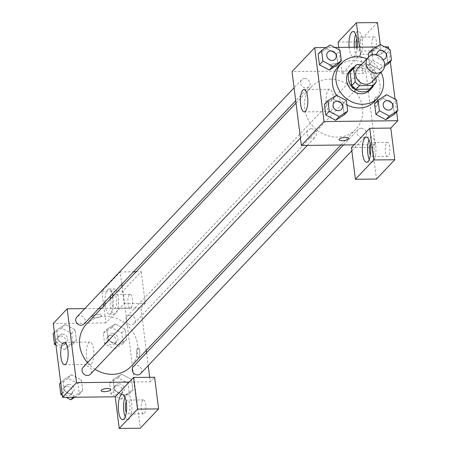 <?xml version="1.0" encoding="UTF-8"?>
<svg xmlns="http://www.w3.org/2000/svg" width="451" height="451" viewBox="0 0 451 451"><rect width="100%" height="100%" fill="white"/><g stroke="black" fill="none" stroke-linecap="round" stroke-linejoin="round"><path stroke-width="0.34" stroke-dasharray="2.25 1.69" d="M357.852 68.276A9.781 8.716 -136.5 0 1 363.782 65.773A9.781 8.716 -136.5 0 1 373.112 71.557A9.781 8.716 -136.5 0 1 372.047 81.732M375.841 77.73L374.629 68.118A13.276 11.833 -136.5 0 0 370.372 64.375L361.454 64.476M376.337 81.654L372.853 85.335L371.139 71.799L374.629 68.118M370.372 64.375L366.883 68.056L353.375 68.208L356.859 64.527M366.883 68.056A13.276 11.833 -136.5 0 1 371.139 71.799M372.853 85.335A13.276 11.833 -136.5 0 1 371.1 87.815M351.825 69.55A13.276 11.833 -136.5 0 1 353.375 68.208M373.761 85.008A13.97 12.453 43.5 0 0 374.629 78.536A13.97 12.453 43.5 0 0 354.492 66.737M349.581 70.914A13.97 12.453 -136.5 0 1 358.055 67.329A13.97 12.453 -136.5 0 1 372.887 80.374A13.97 12.453 -136.5 0 1 369.859 90.132M366.826 58.81A25.143 22.409 -136.5 0 1 381.022 72.261M337.985 66.9A25.143 22.409 -136.5 0 1 353.234 60.457A25.143 22.409 -136.5 0 1 377.228 75.328A25.143 22.409 -136.5 0 1 374.482 101.498M346.92 104.863A25.143 22.409 -136.5 0 1 336.519 95.279M372.368 54.96L373.073 60.558L369.589 64.239L368.659 56.899L369.589 64.239L379.471 69.477M376.788 48.127L386.676 53.37L388.023 64.031L386.676 53.37L376.782 48.139L368.247 53.59L376.782 48.139L380.272 44.463M369.589 64.239L379.477 69.465L388.012 64.019M326.648 48.691L336.531 53.934L337.878 64.594L336.531 53.934L326.642 48.702L318.107 54.148L326.642 48.702L330.126 45.027M329.337 70.029L337.872 64.583M385.825 119.695L375.937 114.458M396.508 99.919L393.018 103.6L394.366 114.261L393.018 103.6L383.13 98.369L374.584 103.803L383.119 98.357M386.614 94.693L383.13 98.369L393.013 103.612M396.649 111.854L395.042 99.147M390.301 61.624L388.694 48.917M384.866 46.893L376.303 46.989M334.721 47.456L326.158 47.552M332.996 98.921L342.878 104.164L344.226 114.825L342.878 104.164L332.99 98.932L324.455 104.378M335.679 120.259L344.214 114.813M348.753 138.451L348.753 138.446A4.888 1.5 172.8 0 0 344.581 137.487A4.888 1.5 172.8 0 0 339.293 139.111A4.888 1.5 172.8 0 0 339.051 139.669A4.888 1.5 172.8 0 0 339.051 139.675L339.051 139.669M369.239 159.417A12.572 4.194 -90.6 0 0 371.906 162.168A12.572 4.194 -90.6 0 0 375.689 145.459A12.572 4.194 -90.6 0 0 371.624 137.025A12.572 4.194 -90.6 0 0 369.019 139.838M370.226 144.213A6.985 2.334 89.4 0 1 370.931 143.001A6.985 2.334 89.4 0 1 371.686 142.612A6.985 2.334 89.4 0 1 374.054 148.418A6.985 2.334 89.4 0 1 372.599 156.193A6.985 2.334 89.4 0 1 371.844 156.582A6.985 2.334 89.4 0 1 370.35 155.014M386.732 142.826A6.985 2.334 89.4 0 1 387.488 142.437A6.985 2.334 89.4 0 1 389.895 149.394A6.985 2.334 89.4 0 1 387.646 156.407A6.985 2.334 89.4 0 1 385.278 150.6A6.985 2.334 89.4 0 1 386.732 142.826M351.425 147.618L372.492 147.381L376.489 179.041M354.041 144.861L375.108 144.624L372.492 147.381M331.107 110.969A11.174 3.732 -90.6 0 0 333.43 98.532A11.174 3.732 -90.6 0 0 329.647 89.242A11.174 3.732 -90.6 0 0 326.045 100.46A11.174 3.732 -90.6 0 0 329.895 111.589A11.174 3.732 -90.6 0 0 331.107 110.969M339.18 65.141A4.888 1.5 172.8 0 0 339.423 64.583A4.888 1.5 172.8 0 0 334.383 63.704A4.888 1.5 172.8 0 0 329.72 65.807A4.888 1.5 172.8 0 0 333.892 66.771A4.888 1.5 172.8 0 0 339.18 65.141A4.888 1.5 -7.2 0 1 333.892 66.776A4.888 1.5 -7.2 0 1 329.72 65.812A4.888 1.5 -7.2 0 1 334.383 63.709A4.888 1.5 -7.2 0 1 339.423 64.589A4.888 1.5 -7.2 0 1 339.18 65.147M338.763 47.411L342.095 73.755L360.394 54.441L381.461 54.21L388.435 46.853M338.092 42.095L359.159 41.858L363.162 73.519L365.778 70.756L292.039 71.585M357.265 47.203A12.572 4.194 89.4 0 1 353.308 56.702A12.572 4.194 89.4 0 1 349.136 47.293M360.394 54.441L359.475 47.175M354.401 47.237A12.572 4.194 -90.6 0 0 358.573 56.646A12.572 4.194 -90.6 0 0 362.356 39.936A12.572 4.194 -90.6 0 0 358.291 31.502A12.572 4.194 -90.6 0 0 355.692 34.315M356.893 38.685A6.985 2.334 89.4 0 1 357.598 37.478A6.985 2.334 89.4 0 1 358.353 37.089A6.985 2.334 89.4 0 1 360.721 42.896A6.985 2.334 89.4 0 1 359.267 50.67A6.985 2.334 89.4 0 1 358.511 51.059A6.985 2.334 89.4 0 1 356.38 47.214M373.4 37.298A6.985 2.334 89.4 0 1 374.155 36.909A6.985 2.334 89.4 0 1 376.568 43.871A6.985 2.334 89.4 0 1 374.313 50.878A6.985 2.334 89.4 0 1 371.945 45.072A6.985 2.334 89.4 0 1 373.4 37.298M381.461 54.21L380.238 44.486M342.095 73.755L363.162 73.519M377.464 22.55L359.159 41.858M374.584 103.324A4.888 1.635 -90.6 0 0 376.162 106.605A4.888 1.635 -90.6 0 0 377.741 101.695A4.888 1.635 -90.6 0 0 376.049 96.824A4.888 1.635 -90.6 0 0 374.584 103.324A4.888 1.635 89.4 0 1 376.049 96.824A4.888 1.635 89.4 0 1 377.735 101.695A4.888 1.635 89.4 0 1 376.157 106.605A4.888 1.635 89.4 0 1 374.578 103.324M375.108 144.624L365.778 70.756M361.217 128.191A5.029 4.482 -136.5 0 1 366.015 131.162A5.029 4.482 -136.5 0 1 365.468 136.399A5.029 4.482 -136.5 0 1 358.731 136.191A5.029 4.482 -136.5 0 1 358.167 129.476A5.029 4.482 -136.5 0 1 361.217 128.191M354.869 77.961A5.029 4.482 -136.5 0 1 359.667 80.932A5.029 4.482 -136.5 0 1 359.12 86.169A5.029 4.482 -136.5 0 1 352.389 85.961A5.029 4.482 -136.5 0 1 351.819 79.252A5.029 4.482 -136.5 0 1 354.869 77.961M311.072 128.755A5.029 4.482 -136.5 0 1 315.875 131.726A5.029 4.482 -136.5 0 1 315.322 136.963A5.029 4.482 -136.5 0 1 308.591 136.754A5.029 4.482 -136.5 0 1 308.022 130.04A5.029 4.482 -136.5 0 1 311.072 128.755M304.729 78.525A5.029 4.482 -136.5 0 1 309.527 81.496A5.029 4.482 -136.5 0 1 308.98 86.733A5.029 4.482 -136.5 0 1 302.243 86.524A5.029 4.482 -136.5 0 1 301.68 79.81A5.029 4.482 -136.5 0 1 304.729 78.525M329.906 79.088A30.736 27.393 -136.5 0 1 359.233 97.264A30.736 27.393 -136.5 0 1 355.878 129.251A30.736 27.393 -136.5 0 1 314.73 127.988A30.736 27.393 -136.5 0 1 311.269 86.964A30.736 27.393 -136.5 0 1 329.906 79.088M86.406 324.184A30.736 27.393 -136.5 0 1 105.044 316.303A30.736 27.393 -136.5 0 1 134.37 334.484A30.736 27.393 -136.5 0 1 131.016 366.466M95.105 369.284A30.736 27.393 -136.5 0 1 87.483 362.705M84.117 323.953A5.029 4.482 43.5 0 0 84.67 318.716A5.029 4.482 43.5 0 0 79.866 315.745A5.029 4.482 43.5 0 0 76.817 317.03M133.304 366.697A5.029 4.482 -136.5 0 1 136.354 365.411A5.029 4.482 -136.5 0 1 141.152 368.382A5.029 4.482 -136.5 0 1 140.605 373.62M130.012 315.181A5.029 4.482 -136.5 0 1 134.81 318.152A5.029 4.482 -136.5 0 1 134.263 323.39A5.029 4.482 -136.5 0 1 127.526 323.181A5.029 4.482 -136.5 0 1 126.962 316.467A5.029 4.482 -136.5 0 1 130.012 315.181M83.164 367.261A5.029 4.482 -136.5 0 1 86.214 365.975A5.029 4.482 -136.5 0 1 91.012 368.946A5.029 4.482 -136.5 0 1 90.465 374.183M103.753 305.885L105.9 322.927L119.848 308.213L140.915 307.977L146.271 350.376M146.564 352.71L148.199 365.609M149.676 377.301L150.245 381.845L154.603 377.245M122.052 286.577L124.205 303.619L119.848 308.213L101.345 308.422M98.814 308.45L84.805 308.608M129.178 382.082L150.245 381.845M137.589 348.11A4.888 1.635 -90.6 0 0 136.574 353.55A4.888 1.635 -90.6 0 0 138.226 357.615A4.888 1.635 -90.6 0 0 139.804 352.71A4.888 1.635 -90.6 0 0 138.119 347.839A4.888 1.635 -90.6 0 0 137.589 348.11A4.888 1.635 89.4 0 1 138.113 347.839A4.888 1.635 89.4 0 1 139.799 352.71A4.888 1.635 89.4 0 1 138.226 357.615A4.888 1.635 89.4 0 1 136.568 353.55A4.888 1.635 89.4 0 1 137.583 348.11M142.696 400.274A6.985 2.334 -90.6 0 0 141.242 408.048A6.985 2.334 -90.6 0 0 143.61 413.855A6.985 2.334 -90.6 0 0 145.865 406.841A6.985 2.334 -90.6 0 0 143.452 399.885A6.985 2.334 -90.6 0 0 142.696 400.274M129.369 294.745A6.985 2.334 -90.6 0 0 127.915 302.52A6.985 2.334 -90.6 0 0 130.277 308.326A6.985 2.334 -90.6 0 0 132.532 301.319A6.985 2.334 -90.6 0 0 130.119 294.356A6.985 2.334 -90.6 0 0 129.369 294.745M136.078 271.778L141.276 271.722L122.971 291.03L140.3 428.213M141.276 271.722L145.273 303.382L140.915 307.977M126.19 401.661A6.985 2.334 89.4 0 1 126.894 400.449A6.985 2.334 89.4 0 1 127.65 400.06A6.985 2.334 89.4 0 1 130.018 405.866A6.985 2.334 89.4 0 1 128.563 413.64A6.985 2.334 89.4 0 1 127.808 414.029A6.985 2.334 89.4 0 1 126.314 412.462M125.209 416.865A12.572 4.194 -90.6 0 0 127.87 419.616A12.572 4.194 -90.6 0 0 131.653 402.906A12.572 4.194 -90.6 0 0 127.588 394.473A12.572 4.194 -90.6 0 0 124.989 397.286M112.863 296.132A6.985 2.334 89.4 0 1 113.567 294.926A6.985 2.334 89.4 0 1 114.323 294.537A6.985 2.334 89.4 0 1 116.73 301.493A6.985 2.334 89.4 0 1 114.475 308.507A6.985 2.334 89.4 0 1 112.254 304.059A6.985 2.334 89.4 0 1 112.773 296.363M110.264 299.019A12.572 4.194 -90.6 0 0 114.543 314.093A12.572 4.194 -90.6 0 0 118.32 297.384A12.572 4.194 -90.6 0 0 114.255 288.95A12.572 4.194 -90.6 0 0 110.568 296.048M112.88 296.251A12.572 4.194 89.4 0 1 113.054 297.44A12.572 4.194 89.4 0 1 109.272 314.15A12.572 4.194 89.4 0 1 105.077 304.487M104.942 301.984A12.572 4.194 89.4 0 1 108.99 289.006A12.572 4.194 89.4 0 1 112.429 294.086M121.759 284.243L120.208 271.959L101.903 291.267L103.454 303.551M120.208 271.959L133.541 271.806M101.903 291.267L122.971 291.03M124.205 303.619L145.273 303.382M120.874 399.208L129.414 393.774L128.067 383.113L118.179 377.887L109.632 383.322L110.98 393.982L120.874 399.208L124.358 395.533L132.893 390.087L131.557 379.438L121.663 374.206L113.128 379.652M118.179 377.887L121.663 374.206L113.122 379.641L114.469 390.307L124.352 395.544M109.632 383.322L113.122 379.641L114.469 390.307L124.358 395.533L132.904 390.098L131.557 379.438L121.669 374.195M73.107 397.263L74.218 396.096L82.753 390.651L81.411 379.996L71.529 374.758M74.697 397.246L79.275 394.337L77.927 383.677L68.033 378.451L71.523 374.77L62.977 380.204L64.324 390.865L74.218 396.096L82.758 390.662L81.411 379.996L71.523 374.77L62.988 380.216M60.699 382.611L62.977 380.204L64.324 390.865L74.212 396.108M55.958 345.088L64.386 349.542L67.87 345.866L76.405 340.42L75.069 329.766L65.181 324.528M64.386 349.542L72.927 344.107L71.579 333.447L61.691 328.221L65.175 324.54L56.634 329.974L57.982 340.635L67.87 345.866L76.416 340.432L75.069 329.766L65.175 324.54L56.64 329.985M54.351 332.381L56.634 329.974L57.982 340.635L67.864 345.878M114.526 348.978L123.072 343.544L121.725 332.883L111.831 327.657L103.29 333.092L104.638 343.752L114.526 348.978L118.01 345.303L126.556 339.868L125.209 329.207L115.321 323.976L106.786 329.422M111.831 327.657L115.321 323.976L106.774 329.41L108.122 340.077L118.004 345.314M103.29 333.092L106.774 329.41L108.122 340.077L118.01 345.303L126.545 339.857M123.072 343.544L126.556 339.868L125.209 329.207L115.326 323.965M105.9 322.927L53.235 323.514M91.429 363.816A11.174 3.732 -90.6 0 0 93.752 351.38A11.174 3.732 -90.6 0 0 89.969 342.089A11.174 3.732 -90.6 0 0 86.366 353.308A11.174 3.732 -90.6 0 0 90.223 364.442A11.174 3.732 -90.6 0 0 91.429 363.816M101.249 316.157A4.888 1.5 172.8 0 0 101.486 315.593A4.888 1.5 172.8 0 0 96.452 314.719A4.888 1.5 172.8 0 0 91.79 316.822A4.888 1.5 172.8 0 0 95.956 317.78A4.888 1.5 172.8 0 0 101.249 316.157A4.888 1.5 -7.2 0 1 95.962 317.786A4.888 1.5 -7.2 0 1 91.79 316.822A4.888 1.5 -7.2 0 1 96.452 314.719A4.888 1.5 -7.2 0 1 101.492 315.599A4.888 1.5 -7.2 0 1 101.249 316.157M110.822 389.461L110.822 389.455A4.888 1.5 172.8 0 0 110.822 389.455A4.888 1.5 172.8 0 0 106.65 388.497A4.888 1.5 172.8 0 0 101.362 390.121A4.888 1.5 172.8 0 0 101.12 390.684L101.12 390.684M61.691 328.221L53.145 333.655M62.435 334.129A5.029 4.482 -136.5 0 1 67.238 337.106A5.029 4.482 -136.5 0 1 66.686 342.343A5.029 4.482 -136.5 0 1 59.955 342.134A5.029 4.482 -136.5 0 1 59.385 335.42A5.029 4.482 -136.5 0 1 62.435 334.129M72.927 344.107L76.416 340.432M71.579 333.447L75.069 329.766M55.698 343.042L57.982 340.635M60.693 335.972A5.029 4.482 -136.5 0 1 65.491 338.943A5.029 4.482 -136.5 0 1 64.944 344.181A5.029 4.482 -136.5 0 1 58.213 343.972A5.029 4.482 -136.5 0 1 57.643 337.258A5.029 4.482 -136.5 0 1 60.693 335.972M62.306 395.318L66.134 397.342M68.033 378.451L59.493 383.886M68.783 384.359A5.029 4.482 -136.5 0 1 73.581 387.336A5.029 4.482 -136.5 0 1 73.034 392.567A5.029 4.482 -136.5 0 1 66.297 392.364A5.029 4.482 -136.5 0 1 65.733 385.65A5.029 4.482 -136.5 0 1 68.783 384.359M79.275 394.337L82.758 390.662M77.927 383.677L81.411 379.996M62.046 393.272L64.324 390.865M67.041 386.203A5.029 4.482 -136.5 0 1 71.839 389.174A5.029 4.482 -136.5 0 1 71.292 394.411A5.029 4.482 -136.5 0 1 64.555 394.202A5.029 4.482 -136.5 0 1 63.991 387.488A5.029 4.482 -136.5 0 1 67.041 386.203M112.581 333.571A5.029 4.482 -136.5 0 1 117.378 336.542A5.029 4.482 -136.5 0 1 116.832 341.779A5.029 4.482 -136.5 0 1 110.095 341.57A5.029 4.482 -136.5 0 1 109.531 334.856A5.029 4.482 -136.5 0 1 112.581 333.571M121.725 332.883L125.209 329.207M104.638 343.752L108.122 340.077M110.839 335.409A5.029 4.482 -136.5 0 1 115.636 338.38A5.029 4.482 -136.5 0 1 115.084 343.617A5.029 4.482 -136.5 0 1 108.353 343.408A5.029 4.482 -136.5 0 1 107.789 336.694A5.029 4.482 -136.5 0 1 110.839 335.409M118.923 383.801A5.029 4.482 -136.5 0 1 123.726 386.772A5.029 4.482 -136.5 0 1 123.174 392.009A5.029 4.482 -136.5 0 1 116.443 391.801A5.029 4.482 -136.5 0 1 115.873 385.086A5.029 4.482 -136.5 0 1 118.923 383.801M129.414 393.774L132.904 390.098M128.067 383.113L131.557 379.438M110.98 393.982L114.469 390.307M117.181 385.639A5.029 4.482 -136.5 0 1 121.979 388.61A5.029 4.482 -136.5 0 1 121.432 393.847A5.029 4.482 -136.5 0 1 114.701 393.638A5.029 4.482 -136.5 0 1 114.131 386.924A5.029 4.482 -136.5 0 1 117.181 385.639M327.832 52.22A5.029 4.482 -136.5 0 1 330.876 50.94A5.029 4.482 -136.5 0 1 335.674 53.911A5.029 4.482 -136.5 0 1 335.132 59.143M336.531 53.934L340.02 50.253M334.18 102.45A5.029 4.482 -136.5 0 1 337.218 101.171A5.029 4.482 -136.5 0 1 342.016 104.142A5.029 4.482 -136.5 0 1 341.48 109.373M342.878 104.164L346.362 100.483M324.444 104.367L332.99 98.932L336.474 95.257M373.073 60.558L382.967 65.79L384.692 64.69M377.972 51.656A5.029 4.482 -136.5 0 1 381.016 50.377A5.029 4.482 -136.5 0 1 385.814 53.348A5.029 4.482 -136.5 0 1 385.272 58.579M383.141 59.769A5.029 4.482 -136.5 0 1 376.867 55.078M384.624 66.196L379.477 69.465L382.967 65.79M386.676 53.37L390.16 49.689M383.136 59.758A5.029 4.482 -136.5 0 1 376.884 55.084M384.32 101.887A5.029 4.482 -136.5 0 1 387.364 100.607A5.029 4.482 -136.5 0 1 392.161 103.578A5.029 4.482 -136.5 0 1 391.62 108.809M366.64 162.23L371.906 162.168M366.359 137.087L371.624 137.025M387.488 142.437L371.686 142.612M387.646 156.407L371.844 156.582M304.239 111.882L329.895 111.589M303.985 89.529L329.647 89.242M353.308 56.702L358.573 56.646M353.026 31.559L358.291 31.502M374.155 36.909L358.353 37.089M374.313 50.878L358.511 51.059M340.939 145.008L355.878 129.251M296.014 103.053L311.269 86.964M301.68 79.81L294.086 87.821M308.98 86.733L295.721 100.72M351.825 150.792L365.468 136.399M343.47 144.98L358.167 129.476M134.263 323.39L359.12 86.169M126.962 316.467L351.819 79.252M307.34 145.385L315.322 136.963M300.434 138.051L308.022 130.04M143.452 399.885L127.65 400.06M143.61 413.855L127.808 414.029M122.604 419.678L127.87 419.616M122.322 394.535L127.588 394.473M130.119 294.356L114.323 294.537M130.277 308.326L114.475 308.507M109.272 314.15L114.543 314.093M108.99 289.006L114.255 288.95M64.561 364.729L90.223 364.442M64.307 342.377L89.969 342.089M64.944 344.181L66.686 342.343M57.643 337.258L59.385 335.42M71.292 394.411L73.034 392.567M63.991 387.488L65.733 385.65M115.084 343.617L116.832 341.779M107.789 336.694L109.531 334.856M121.432 393.847L123.174 392.009M114.131 386.924L115.873 385.086"/><path stroke-width="0.68" d="M374.24 54.74A9.781 8.716 -136.5 0 1 383.57 60.524A9.781 8.716 -136.5 0 1 382.504 70.7A9.781 8.716 -136.5 0 1 369.408 70.3A9.781 8.716 -136.5 0 1 368.309 57.243A9.781 8.716 -136.5 0 1 374.24 54.74M382.504 70.7L372.047 81.732A9.781 8.716 -136.5 0 1 358.951 81.332A9.781 8.716 -136.5 0 1 357.852 68.276L368.309 57.243M374.584 84.14L371.1 87.815A13.276 11.833 -136.5 0 1 369.549 89.157L356.036 89.309A13.276 11.833 -136.5 0 1 351.786 85.572L350.072 72.036L353.561 68.355L355.27 81.89A13.276 11.833 -136.5 0 0 359.526 85.634L373.039 85.481A13.276 11.833 -136.5 0 0 374.584 84.14A13.276 11.833 -136.5 0 0 376.337 81.654L375.841 77.73M361.454 64.476L356.859 64.527A13.276 11.833 -136.5 0 0 355.315 65.874A13.276 11.833 -136.5 0 0 353.561 68.355M350.072 72.036A13.276 11.833 -136.5 0 1 351.825 69.55L355.315 65.874M354.492 66.737A13.97 12.453 43.5 0 0 351.323 69.071A13.97 12.453 43.5 0 0 352.896 87.719A13.97 12.453 43.5 0 0 371.601 88.295A13.97 12.453 43.5 0 0 373.761 85.008M371.601 88.295L369.859 90.132A13.97 12.453 -136.5 0 1 351.154 89.557A13.97 12.453 -136.5 0 1 349.581 70.914L351.323 69.071M351.786 85.572L355.27 81.89M369.549 89.157L373.039 85.481M356.036 89.309L359.526 85.634M381.022 72.261A25.143 22.409 -136.5 0 1 377.966 97.822A25.143 22.409 -136.5 0 1 344.299 96.785A25.143 22.409 -136.5 0 1 341.469 63.225A25.143 22.409 -136.5 0 1 356.718 56.781A25.143 22.409 -136.5 0 1 366.826 58.81M377.966 97.822L374.482 101.498A25.143 22.409 -136.5 0 1 346.92 104.863M336.519 95.279A25.143 22.409 -136.5 0 1 337.985 66.9L341.469 63.225M368.242 53.573L368.659 56.899L368.242 53.573L371.725 49.898L372.368 54.96M321.586 50.461L322.933 61.122L332.821 66.348L341.368 60.913L340.02 50.253L330.126 45.027L321.586 50.461L318.096 54.137L319.443 64.803L329.331 70.04M374.584 103.803L375.931 114.469L374.584 103.803L378.073 100.128L379.421 110.788L389.309 116.02L397.855 110.585L396.508 99.919L386.614 94.693L378.073 100.128M379.421 110.788L375.931 114.469L385.825 119.695L394.366 114.261L385.83 119.707M326.158 47.552L314.697 47.682L324.032 121.55L397.765 120.721L396.649 111.854M395.042 99.147L390.301 61.624M388.694 48.917L388.435 46.853L384.866 46.893M376.303 46.989L334.721 47.456M327.928 100.691L329.275 111.352L339.169 116.578L347.71 111.143L346.362 100.483L336.474 95.257L327.928 100.691L324.444 104.367L325.791 115.033L335.674 120.27M339.293 139.117A4.888 1.5 -7.2 0 1 344.581 137.487A4.888 1.5 -7.2 0 1 348.753 138.451A4.888 1.5 -7.2 0 1 344.09 140.554A4.888 1.5 -7.2 0 1 339.051 139.675A4.888 1.5 -7.2 0 1 339.293 139.117M369.73 128.309L351.425 147.618L355.422 179.278L373.727 159.97L369.73 128.309L390.797 128.073L397.765 120.721M314.697 47.682L292.039 71.585L301.369 145.453L324.032 121.55M301.369 145.453L354.041 144.861M339.051 139.675A4.888 1.5 172.8 0 0 344.09 140.549A4.888 1.5 172.8 0 0 348.753 138.446M370.418 145.521A12.572 4.194 89.4 0 1 366.64 162.23A12.572 4.194 89.4 0 1 362.3 149.704A12.572 4.194 89.4 0 1 366.359 137.087A12.572 4.194 89.4 0 1 370.418 145.521M369.019 139.838A12.572 4.194 -90.6 0 0 369.239 159.417M370.35 155.014A6.985 2.334 89.4 0 1 370.226 144.213M373.727 159.97L394.794 159.733L390.797 128.073M355.422 179.278L376.489 179.041L394.794 159.733M305.445 111.256A11.174 3.732 89.4 0 1 304.239 111.882A11.174 3.732 89.4 0 1 300.383 100.748A11.174 3.732 89.4 0 1 303.985 89.529A11.174 3.732 89.4 0 1 307.768 98.82A11.174 3.732 89.4 0 1 305.445 111.256M349.136 47.293A12.572 4.194 89.4 0 1 353.026 31.559A12.572 4.194 89.4 0 1 357.091 39.992A12.572 4.194 89.4 0 1 357.265 47.203M359.475 47.175L356.397 22.787L338.092 42.095L338.763 47.411M355.692 34.315A12.572 4.194 -90.6 0 0 354.401 47.237M356.38 47.214A6.985 2.334 89.4 0 1 356.893 38.685M380.238 44.486L377.464 22.55L356.397 22.787M340.939 145.008L131.016 366.466A30.736 27.393 -136.5 0 1 95.105 369.284M87.483 362.705A30.736 27.393 -136.5 0 1 86.406 324.184L296.014 103.053M294.086 87.821L76.817 317.03A5.029 4.482 43.5 0 0 76.27 322.268A5.029 4.482 43.5 0 0 81.067 325.239A5.029 4.482 43.5 0 0 84.117 323.953L295.721 100.72M351.825 150.792L140.605 373.62A5.029 4.482 -136.5 0 1 133.874 373.411A5.029 4.482 -136.5 0 1 133.304 366.697L343.47 144.98M307.34 145.385L90.465 374.183A5.029 4.482 -136.5 0 1 83.728 373.975A5.029 4.482 -136.5 0 1 83.164 367.261L300.434 138.051M146.271 350.376L146.564 352.71M148.199 365.609L149.676 377.301M101.345 308.422L98.814 308.45M84.805 308.608L67.176 308.805L76.507 382.673L129.178 382.082L133.535 377.481L137.538 409.142L119.233 428.45L115.236 396.79L129.178 382.082M133.535 377.481L154.603 377.245L158.605 408.905L140.3 428.213L119.233 428.45M126.314 412.462A6.985 2.334 89.4 0 1 126.19 401.661M124.989 397.286A12.572 4.194 -90.6 0 0 125.209 416.865M126.387 402.968A12.572 4.194 89.4 0 1 122.604 419.678A12.572 4.194 89.4 0 1 118.269 407.152A12.572 4.194 89.4 0 1 122.322 394.535A12.572 4.194 89.4 0 1 126.387 402.968M110.568 296.048A12.572 4.194 -90.6 0 0 110.264 299.019M105.077 304.487A12.572 4.194 89.4 0 1 104.942 301.984M112.429 294.086A12.572 4.194 89.4 0 1 112.88 296.251M122.052 286.577L121.759 284.243M103.454 303.551L103.753 305.885M133.541 271.806L136.078 271.778M137.538 409.142L158.605 408.905M67.176 308.805L53.235 323.514L62.565 397.382L115.236 396.79M65.767 364.109A11.174 3.732 89.4 0 1 64.561 364.729A11.174 3.732 89.4 0 1 60.705 353.595A11.174 3.732 89.4 0 1 64.307 342.377A11.174 3.732 89.4 0 1 68.095 351.667A11.174 3.732 89.4 0 1 65.767 364.109M62.565 397.382L76.507 382.673M101.362 390.126A4.888 1.5 -7.2 0 1 106.65 388.503A4.888 1.5 -7.2 0 1 110.822 389.461A4.888 1.5 -7.2 0 1 106.16 391.564A4.888 1.5 -7.2 0 1 101.12 390.684A4.888 1.5 -7.2 0 1 101.362 390.126M101.12 390.684A4.888 1.5 172.8 0 0 106.16 391.558A4.888 1.5 172.8 0 0 110.822 389.461M54.351 332.381L53.145 333.655L54.492 344.316L55.958 345.088M54.492 344.316L55.698 343.042M66.134 397.342L70.728 399.772L74.697 397.246M60.699 382.611L59.493 383.886L60.84 394.546L62.306 395.318M70.728 399.772L73.107 397.263M60.84 394.546L62.046 393.272M335.138 59.132L335.127 59.149A5.029 4.482 -136.5 0 1 335.127 59.149A5.029 4.482 -136.5 0 1 328.39 58.94A5.029 4.482 -136.5 0 1 327.826 52.226A5.029 4.482 -136.5 0 1 327.832 52.22L327.838 52.215A5.029 4.482 -136.5 0 1 330.887 50.924A5.029 4.482 -136.5 0 1 335.691 53.9A5.029 4.482 -136.5 0 1 335.138 59.132A5.029 4.482 -136.5 0 1 328.407 58.929A5.029 4.482 -136.5 0 1 327.838 52.215M318.096 54.137L319.443 64.803L329.337 70.029L332.821 66.348M329.337 70.029L337.878 64.594L341.368 60.913M319.443 64.803L322.933 61.122M341.469 109.379L341.486 109.362A5.029 4.482 -136.5 0 1 334.749 109.159A5.029 4.482 -136.5 0 1 334.185 102.445A5.029 4.482 -136.5 0 1 337.235 101.154A5.029 4.482 -136.5 0 1 342.033 104.13A5.029 4.482 -136.5 0 1 341.486 109.362A5.029 4.482 -136.5 0 1 341.469 109.379A5.029 4.482 -136.5 0 1 334.738 109.17A5.029 4.482 -136.5 0 1 334.168 102.456A5.029 4.482 -136.5 0 1 334.18 102.45M324.444 104.367L325.791 115.033L335.679 120.259L339.169 116.578M335.679 120.259L344.226 114.825L347.71 111.143M325.791 115.033L329.275 111.352M384.692 64.69L391.507 60.355L390.16 49.689L380.272 44.463L371.725 49.898M376.884 55.084A5.029 4.482 -136.5 0 1 377.983 51.651A5.029 4.482 -136.5 0 1 381.033 50.36A5.029 4.482 -136.5 0 1 385.83 53.336A5.029 4.482 -136.5 0 1 385.284 58.568L385.267 58.585A5.029 4.482 -136.5 0 1 385.267 58.585A5.029 4.482 -136.5 0 1 383.141 59.769M376.867 55.078A5.029 4.482 -136.5 0 1 377.966 51.668A5.029 4.482 -136.5 0 1 377.972 51.656L377.983 51.651M384.624 66.196L388.023 64.031L391.507 60.355M385.284 58.568A5.029 4.482 -136.5 0 1 383.136 59.758M391.626 108.798L391.615 108.815A5.029 4.482 -136.5 0 1 391.615 108.815A5.029 4.482 -136.5 0 1 384.878 108.606A5.029 4.482 -136.5 0 1 384.314 101.898A5.029 4.482 -136.5 0 1 384.32 101.887L384.325 101.881A5.029 4.482 -136.5 0 1 387.375 100.59A5.029 4.482 -136.5 0 1 392.173 103.567A5.029 4.482 -136.5 0 1 391.626 108.798A5.029 4.482 -136.5 0 1 384.895 108.595A5.029 4.482 -136.5 0 1 384.325 101.881M385.825 119.695L389.309 116.02M394.366 114.261L397.855 110.585"/></g></svg>
